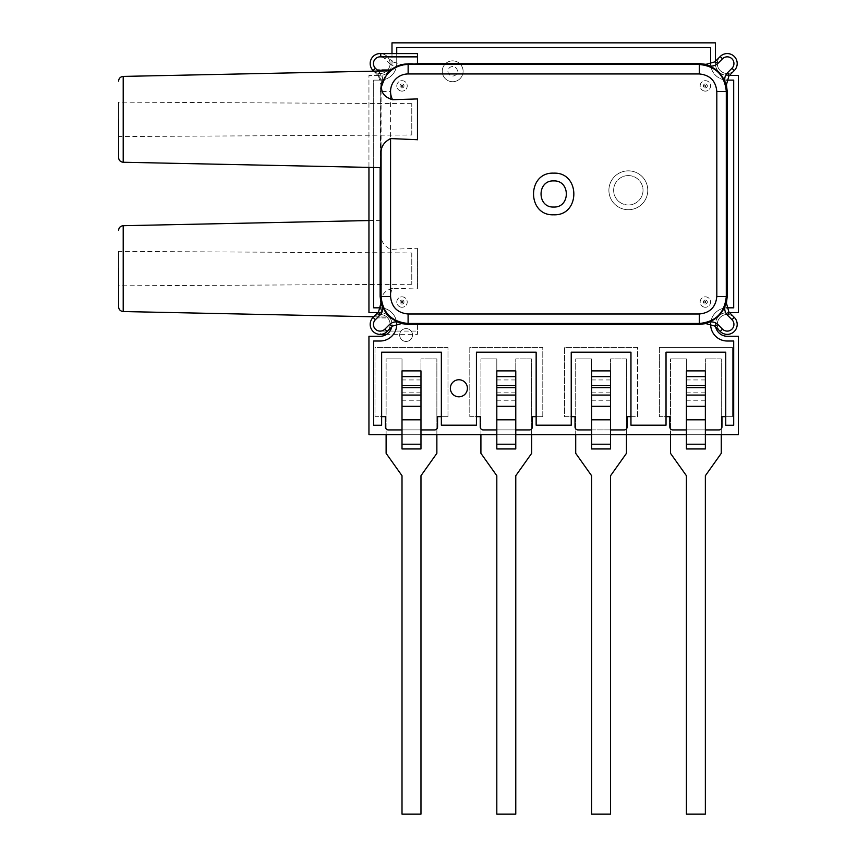 <?xml version="1.0" encoding="UTF-8"?>
<svg xmlns="http://www.w3.org/2000/svg" width="857" height="857" viewBox="0 0 857 857"><rect width="100%" height="100%" fill="white"/><g stroke="black" fill="none" stroke-linecap="round" stroke-linejoin="round"><path stroke-width="0.64" stroke-dasharray="4.29 3.21" d="M630.956 416.652L637.587 416.652L637.587 347.449L564.592 347.449L564.592 416.652L575.026 416.652L575.026 426.936A2.989 2.989 0 0 0 578.004 429.925L624.175 429.925A2.989 2.989 0 0 0 627.163 426.936L627.163 416.652L637.587 416.652L637.587 347.449L564.592 347.449L564.592 416.652L571.233 416.652M591.609 429.925L610.57 429.925M725.75 416.652L732.392 416.652L732.392 347.449L659.397 347.449L659.397 416.652L669.82 416.652L669.82 426.936A2.989 2.989 0 0 0 672.809 429.925L718.969 429.925A2.989 2.989 0 0 0 721.958 426.936L721.958 416.652L732.392 416.652L732.392 347.449L659.397 347.449L659.397 416.652L666.028 416.652M686.414 429.925L705.365 429.925M536.15 416.652L542.792 416.652L542.792 347.449L469.797 347.449L469.797 416.652L480.22 416.652L480.22 426.936A2.989 2.989 0 0 0 483.209 429.925L529.38 429.925A2.989 2.989 0 0 0 532.358 426.936L532.358 416.652L542.792 416.652L542.792 347.449L469.797 347.449L469.797 416.652L476.428 416.652M496.814 429.925L515.775 429.925M441.355 416.652L447.986 416.652L447.986 347.449L374.991 347.449L374.991 416.652L385.425 416.652L385.425 426.936A2.989 2.989 0 0 0 388.403 429.925L434.574 429.925A2.989 2.989 0 0 0 437.563 426.936L437.563 416.652L447.986 416.652L447.986 347.449L374.991 347.449L374.991 416.652L381.633 416.652M402.008 429.925L420.969 429.925M452.678 81.715A10.423 10.423 0 0 0 463.101 71.292A10.423 10.423 0 0 0 452.678 60.858A10.423 10.423 0 0 0 442.244 71.292A10.423 10.423 0 0 0 452.678 81.715A10.423 10.423 0 0 0 463.101 71.292A10.423 10.423 0 0 0 452.678 60.858A10.423 10.423 0 0 0 442.244 71.292A10.423 10.423 0 0 0 452.678 81.715A10.423 10.423 0 0 1 442.244 71.292A10.423 10.423 0 0 1 452.678 60.858A10.423 10.423 0 0 0 442.244 71.292A10.423 10.423 0 0 0 452.678 81.715A10.423 10.423 0 0 0 463.101 71.292A10.423 10.423 0 0 0 452.678 60.858A10.423 10.423 0 0 1 463.101 71.292A10.423 10.423 0 0 1 452.678 81.715M628.331 175.589A14.698 14.698 0 0 0 613.644 190.286A14.698 14.698 0 0 0 628.331 204.984A14.698 14.698 0 0 0 643.029 190.286A14.698 14.698 0 0 0 628.331 175.589A14.698 14.698 0 0 0 613.644 190.286A14.698 14.698 0 0 0 628.331 204.984A14.698 14.698 0 0 0 643.029 190.286A14.698 14.698 0 0 0 628.331 175.589M452.678 66.546A4.735 4.735 0 0 0 447.932 71.292A4.735 4.735 0 0 0 452.678 76.027A4.735 4.735 0 0 0 457.413 71.292A4.735 4.735 0 0 0 452.678 66.546A4.735 4.735 0 0 0 447.932 71.292A4.735 4.735 0 0 0 452.678 76.027A4.735 4.735 0 0 0 457.413 71.292A4.735 4.735 0 0 0 452.678 66.546M447.986 416.652L447.986 347.449L374.991 347.449L374.991 416.652L385.425 416.652L385.425 426.936A2.989 2.989 0 0 0 388.403 429.925L434.574 429.925A2.989 2.989 0 0 0 437.563 426.936L437.563 416.652L447.986 416.652L447.986 347.449L374.991 347.449L374.991 416.652L385.425 416.652L385.425 426.936A2.989 2.989 0 0 0 388.403 429.925L434.574 429.925A2.989 2.989 0 0 0 437.563 426.936L437.563 416.652L447.986 416.652M659.397 347.449L659.397 416.652L669.82 416.652L669.82 426.936A2.989 2.989 0 0 0 672.809 429.925L718.969 429.925A2.989 2.989 0 0 0 721.958 426.936L721.958 416.652L732.392 416.652L732.392 347.449L659.397 347.449L659.397 416.652L669.82 416.652L669.82 426.936A2.989 2.989 0 0 0 672.809 429.925L718.969 429.925A2.989 2.989 0 0 0 721.958 426.936L721.958 416.652L732.392 416.652L732.392 347.449L659.397 347.449M729.468 75.384L727.239 75.384A11.848 11.848 0 0 1 715.391 63.536L715.391 42.85L391.992 42.85L391.992 63.536A11.848 11.848 0 0 1 380.144 75.384L368.949 75.384L368.949 312.569L380.144 312.569A11.848 11.848 0 0 1 391.992 324.417A11.848 11.848 0 0 1 380.144 336.265L368.949 336.265L368.949 434.735L738.434 434.735L738.434 336.265L727.239 336.265A11.848 11.848 0 0 1 715.391 324.417A11.848 11.848 0 0 1 727.239 312.569L738.434 312.569L738.434 75.384L727.239 75.384A11.848 11.848 0 0 1 715.391 63.536L715.391 61.308M637.587 347.449L564.592 347.449L564.592 416.652L575.026 416.652L575.026 426.936A2.989 2.989 0 0 0 578.004 429.925L624.175 429.925A2.989 2.989 0 0 0 627.163 426.936L627.163 416.652L637.587 416.652L637.587 347.449L564.592 347.449L564.592 416.652L575.026 416.652L575.026 426.936A2.989 2.989 0 0 0 578.004 429.925L624.175 429.925A2.989 2.989 0 0 0 627.163 426.936L627.163 416.652L637.587 416.652L637.587 347.449M542.792 416.652L542.792 347.449L469.797 347.449L469.797 416.652L480.22 416.652L480.22 426.936A2.989 2.989 0 0 0 483.209 429.925L529.38 429.925A2.989 2.989 0 0 0 532.358 426.936L532.358 416.652L542.792 416.652L542.792 347.449L469.797 347.449L469.797 416.652L480.22 416.652L480.22 426.936A2.989 2.989 0 0 0 483.209 429.925L529.38 429.925A2.989 2.989 0 0 0 532.358 426.936L532.358 416.652L542.792 416.652M715.659 326.913A11.848 11.848 0 0 1 727.239 312.569L729.468 312.569M420.969 434.735L402.008 434.735L402.008 448.961L402.008 358.901L386.111 358.901L402.008 358.901L402.008 448.961L420.969 448.961L420.969 434.735L402.008 434.735L420.969 434.735L420.969 370.888M515.775 434.735L496.814 434.735L496.814 448.961L496.814 358.901L480.916 358.901L496.814 358.901L496.814 448.961L515.775 448.961L515.775 434.735L496.814 434.735L515.775 434.735L515.775 370.888M610.57 434.735L591.609 434.735L591.609 448.961L591.609 358.901L575.711 358.901L591.609 358.901L591.609 448.961L610.57 448.961L610.57 434.735L591.609 434.735L610.57 434.735L610.57 370.888M705.365 434.735L686.414 434.735L686.414 448.961L686.414 358.901L670.506 358.901L686.414 358.901L686.414 448.961L705.365 448.961L705.365 434.735L686.414 434.735L705.365 434.735L705.365 370.888M377.916 312.569L380.144 312.569A11.848 11.848 0 0 1 391.724 326.913M391.992 53.595L391.992 63.536A11.848 11.848 0 0 1 380.144 75.384L368.949 75.384L368.949 167.394M628.331 170.854A19.432 19.432 0 0 0 608.899 190.286A19.432 19.432 0 0 0 628.331 209.719A19.432 19.432 0 0 0 647.774 190.286A19.432 19.432 0 0 0 628.331 170.854A19.432 19.432 0 0 0 608.899 190.286A19.432 19.432 0 0 0 628.331 209.719A19.432 19.432 0 0 0 647.774 190.286A19.432 19.432 0 0 0 628.331 170.854A19.432 19.432 0 0 1 647.774 190.286A19.432 19.432 0 0 1 628.331 209.719A19.432 19.432 0 0 1 608.899 190.286A19.432 19.432 0 0 1 628.331 170.854A19.432 19.432 0 0 1 647.774 190.286A19.432 19.432 0 0 1 628.331 209.719A19.432 19.432 0 0 1 608.899 190.286A19.432 19.432 0 0 1 628.331 170.854M458.891 379.758A8.527 8.527 0 0 0 450.364 388.285A8.527 8.527 0 0 0 458.891 396.812A8.527 8.527 0 0 0 467.419 388.285A8.527 8.527 0 0 0 458.891 379.758M396.727 53.595L396.727 63.536A16.594 16.594 0 0 1 380.144 80.119L373.684 80.119L373.684 167.501M380.883 307.845A16.594 16.594 0 0 1 396.716 323.678M710.667 323.678A16.594 16.594 0 0 1 726.5 307.845M726.5 80.108A16.594 16.594 0 0 1 710.667 64.275M710.646 63.536L710.646 47.585L396.727 47.585L396.727 63.536A16.594 16.594 0 0 1 380.144 80.119L373.684 80.119L373.684 307.824L380.144 307.824A16.594 16.594 0 0 1 396.727 324.417A16.594 16.594 0 0 1 380.144 341.011L373.684 341.011L373.684 425.254L381.633 425.254L381.633 352.184L441.355 352.184L441.355 425.179L476.428 425.179L476.428 352.184L536.15 352.184L536.15 425.179L571.233 425.179L571.233 352.184L630.956 352.184L630.956 425.179L666.028 425.179L666.028 352.184L725.75 352.184L725.75 425.254L733.699 425.254L733.699 341.011L727.239 341.011A16.594 16.594 0 0 1 710.646 324.417A16.594 16.594 0 0 1 727.239 307.824L733.699 307.824L733.699 80.119L727.239 80.119A16.594 16.594 0 0 1 710.646 63.536A16.594 16.594 0 0 0 727.239 80.119L733.699 80.119L733.699 307.824L727.239 307.824A16.594 16.594 0 0 0 710.646 324.417A16.594 16.594 0 0 0 727.239 341.011L733.699 341.011L733.699 425.254L725.75 425.254L725.75 352.184L666.028 352.184L666.028 425.179L630.956 425.179L630.956 352.184L571.233 352.184L571.233 425.179L536.15 425.179L536.15 352.184L476.428 352.184L476.428 425.179L441.355 425.179L441.355 352.184L381.633 352.184L381.633 425.254L373.684 425.254L373.684 341.011L380.144 341.011A16.594 16.594 0 0 0 396.727 324.417A16.594 16.594 0 0 0 380.144 307.824L373.684 307.824L373.684 80.119L380.144 80.119A16.594 16.594 0 0 0 396.727 63.536L396.727 47.585L710.646 47.585L710.646 63.536A16.594 16.594 0 0 0 727.239 80.119L733.699 80.119L733.699 307.824L727.239 307.824A16.594 16.594 0 0 0 710.646 324.417A16.594 16.594 0 0 0 727.239 341.011L733.699 341.011L733.699 425.254L725.75 425.254L725.75 352.184L666.028 352.184L666.028 425.179L630.956 425.179L630.956 352.184L571.233 352.184L571.233 425.179L536.15 425.179L536.15 352.184L476.428 352.184L476.428 425.179L441.355 425.179L441.355 352.184L381.633 352.184L381.633 425.254L373.684 425.254L373.684 341.011L380.144 341.011A16.594 16.594 0 0 0 396.727 324.417A16.594 16.594 0 0 0 380.144 307.824L373.684 307.824L373.684 80.119L380.144 80.119A16.594 16.594 0 0 0 396.727 63.536L396.727 47.585L710.646 47.585L710.646 63.536M406.089 341.44A6.417 6.417 0 0 0 412.506 335.012A6.417 6.417 0 0 0 406.089 328.595A6.417 6.417 0 0 0 399.673 335.012A6.417 6.417 0 0 0 406.089 341.44A6.417 6.417 0 0 0 412.506 335.012A6.417 6.417 0 0 0 406.089 328.595A6.417 6.417 0 0 0 399.673 335.012A6.417 6.417 0 0 0 406.089 341.44M436.866 434.735L436.866 358.901L436.866 453.321L420.969 475.721L420.969 814.15L402.008 814.15L402.008 475.721L386.111 453.321L386.111 358.901L386.111 434.735M436.866 358.901L420.969 358.901L420.969 448.961L420.969 358.901L436.866 358.901M402.008 434.735L402.008 370.888M402.008 444.215L420.969 444.215M721.273 434.735L721.273 358.901L721.273 453.321L705.365 475.721L705.365 814.15L686.414 814.15L686.414 475.721L670.506 453.321L670.506 358.901L670.506 434.735M721.273 358.901L705.365 358.901L705.365 448.961L705.365 358.901L721.273 358.901M686.414 434.735L686.414 370.888M686.414 444.215L705.365 444.215M118.566 119.327L118.566 157.506L118.566 119.327M705.365 91.121A5.217 5.217 0 0 1 700.158 85.904A5.217 5.217 0 0 1 705.365 80.687A5.217 5.217 0 0 1 710.582 85.904A5.217 5.217 0 0 1 705.365 91.121A5.217 5.217 0 0 0 710.582 85.904A5.217 5.217 0 0 0 705.365 80.687A5.217 5.217 0 0 0 700.158 85.904A5.217 5.217 0 0 0 705.365 91.121M402.008 91.121A5.217 5.217 0 0 1 396.802 85.904A5.217 5.217 0 0 1 402.008 80.687A5.217 5.217 0 0 1 407.225 85.904A5.217 5.217 0 0 1 402.008 91.121A5.217 5.217 0 0 0 407.225 85.904A5.217 5.217 0 0 0 402.008 80.687A5.217 5.217 0 0 0 396.802 85.904A5.217 5.217 0 0 0 402.008 91.121M417.466 324.032L408.136 324.032L408.136 323.475L699.291 323.475L699.248 324.417L417.466 324.032L417.466 331.081L380.765 331.081L380.765 334.348A9.952 9.952 0 0 0 390.085 324.107A9.952 9.952 0 0 0 373.106 317.379A9.952 9.952 0 0 1 390.096 324.417A9.952 9.952 0 0 1 380.144 334.369A9.952 9.952 0 0 1 370.192 324.417A9.952 9.952 0 0 1 389.335 320.604A9.952 9.952 0 0 1 387.182 331.455M380.765 53.595A9.952 9.952 0 0 1 390.085 63.847A9.952 9.952 0 0 1 380.144 73.488A9.952 9.952 0 0 1 370.192 63.536A9.952 9.952 0 0 1 380.144 53.584A9.952 9.952 0 0 1 390.096 63.536A9.952 9.952 0 0 1 373.106 70.574A9.952 9.952 0 0 0 389.335 67.339A9.952 9.952 0 0 0 380.144 53.584A9.952 9.952 0 0 0 370.192 63.536A9.952 9.952 0 0 0 380.144 73.488A9.952 9.952 0 0 0 390.096 63.536A9.952 9.952 0 0 0 370.942 59.722A9.952 9.952 0 0 0 373.106 70.574L375.409 68.271L379.951 72.813L378.494 75.962L373.106 70.574M727.239 73.488A9.952 9.952 0 0 1 717.288 63.536A9.952 9.952 0 0 1 727.239 53.584A9.952 9.952 0 0 1 737.191 63.536A9.952 9.952 0 0 1 718.048 67.339A9.952 9.952 0 0 1 720.201 56.498A9.952 9.952 0 0 0 727.239 73.488A9.952 9.952 0 0 0 734.278 70.574A9.952 9.952 0 0 1 727.239 73.488A9.952 9.952 0 0 0 737.191 63.536A9.952 9.952 0 0 0 727.239 53.584A9.952 9.952 0 0 0 717.288 63.536A9.952 9.952 0 0 0 727.239 73.488M699.248 324.417L705.943 323.603L714.813 326.067L717.962 324.61L722.505 329.152L720.201 331.455A9.952 9.952 0 0 0 737.191 324.417A9.952 9.952 0 0 0 718.048 320.604A9.952 9.952 0 0 0 720.201 331.455A9.952 9.952 0 0 1 727.239 314.465A9.952 9.952 0 0 0 717.288 324.417A9.952 9.952 0 0 0 727.239 334.369A9.952 9.952 0 0 1 717.288 324.417A9.952 9.952 0 0 1 734.278 317.379A9.952 9.952 0 0 0 727.239 314.465A9.952 9.952 0 0 1 737.191 324.417A9.952 9.952 0 0 1 727.239 334.369A9.952 9.952 0 0 0 734.278 317.379L731.974 319.682L727.432 315.14L728.889 311.991L734.278 317.379M402.008 307.256A5.217 5.217 0 0 1 396.802 302.05A5.217 5.217 0 0 1 402.008 296.833A5.217 5.217 0 0 1 407.225 302.05A5.217 5.217 0 0 1 402.008 307.256A5.217 5.217 0 0 0 407.225 302.05A5.217 5.217 0 0 0 402.008 296.833A5.217 5.217 0 0 0 396.802 302.05A5.217 5.217 0 0 0 402.008 307.256M705.365 307.256A5.217 5.217 0 0 1 700.158 302.05A5.217 5.217 0 0 1 705.365 296.833A5.217 5.217 0 0 1 710.582 302.05A5.217 5.217 0 0 1 705.365 307.256A5.217 5.217 0 0 0 710.582 302.05A5.217 5.217 0 0 0 705.365 296.833A5.217 5.217 0 0 0 700.158 302.05A5.217 5.217 0 0 0 705.365 307.256M411.778 134.999L411.778 103.654L411.778 134.999L118.566 136.542L118.566 102.122L118.566 136.542M411.778 103.654L118.566 102.122M373.695 71.163L378.43 75.898C380.508 77.526 381.344 80.537 380.937 84.897L380.144 91.528L380.144 167.629M417.466 63.921L417.466 53.595M417.445 98.941L417.445 139.712M389.839 70.82L381.397 83.536C382.233 79.401 381.526 75.877 379.276 72.952L377.883 71.077M378.494 75.962L380.958 84.822L380.144 91.528L380.937 84.897M380.251 91.249L380.712 167.64M390.16 70.82C386.85 71.174 383.561 77.837 380.315 90.821M531.672 434.735L531.672 358.901L531.672 453.321L515.775 475.721L515.775 814.15L496.814 814.15L496.814 475.721L480.916 453.321L480.916 358.901L480.916 434.735M531.672 358.901L515.775 358.901L515.775 448.961L515.775 358.901L531.672 358.901M496.814 434.735L496.814 370.888M496.814 444.215L515.775 444.215M118.566 268.616L118.566 306.806L118.566 268.616M380.144 317.84L378.43 317.947L380.144 317.84M380.765 334.348A9.952 9.952 0 0 1 380.144 334.369A9.952 9.952 0 0 0 390.096 324.417A9.952 9.952 0 0 0 380.144 314.465A9.952 9.952 0 0 0 370.192 324.417A9.952 9.952 0 0 0 380.144 334.369A9.952 9.952 0 0 1 373.106 317.379L378.43 312.055C380.508 310.416 381.344 307.417 380.937 303.057L380.144 296.415L380.144 91.528L381.086 91.485L381.086 235.343C380.947 241.235 384.097 245.916 390.535 249.376L417.445 248.23L417.466 289.055M727.239 53.584A9.952 9.952 0 0 0 720.201 56.498L722.505 58.801A6.695 6.695 0 0 1 733.421 60.976A6.695 6.695 0 0 1 731.974 68.271L734.278 70.574A9.952 9.952 0 0 0 727.239 53.584M368.949 220.549L380.712 220.303L381.086 235.343M390.567 249.376L390.567 91.485C391.595 80.847 397.444 74.998 408.093 73.948L699.291 73.948C709.928 74.987 715.777 80.837 716.816 91.485L716.816 296.468C715.777 307.106 709.939 312.944 699.291 313.994L408.136 313.994A17.569 17.569 0 0 1 392.57 288.263L417.445 289.002L417.445 248.23M392.57 288.263C384.6 290.652 380.958 295.204 381.644 301.921C385.457 311.766 388.296 316.844 390.16 317.133C386.85 316.779 383.561 310.116 380.315 297.133L380.712 220.303M373.695 316.79L390.16 317.133M722.505 58.801L717.962 63.343L714.813 61.886L705.943 64.35L699.248 63.536L699.291 64.479L408.093 64.479L408.136 63.536L401.44 64.35L392.57 61.886L389.421 63.343L384.879 58.801A6.695 6.695 0 0 0 373.952 60.976A6.695 6.695 0 0 0 375.409 68.271M411.778 252.944L411.778 284.288L411.778 252.944L118.566 251.412L118.566 285.831L118.566 251.412M411.778 284.288L118.566 285.831M728.889 311.991L726.425 303.121L727.239 296.426L726.297 296.468L726.297 91.485L727.239 91.528L726.425 84.822L728.889 75.962L727.432 72.813L731.974 68.271M734.278 70.574L728.889 75.962M714.813 61.886L720.201 56.498M408.136 63.536L699.248 63.536M384.879 58.801L387.182 56.498L392.57 61.886M417.466 324.417L417.466 334.348L386.603 334.348M720.201 331.455L714.813 326.067M727.239 91.528L727.239 296.426M553.686 207.04C536.836 207.78 536.846 180.163 553.686 180.913C570.548 180.174 570.526 207.78 553.686 207.04M553.686 173.146C526.841 171.968 526.819 215.975 553.686 214.796C580.543 215.975 580.564 171.978 553.686 173.146M727.432 72.813C724.861 75.641 724.122 78.887 725.236 82.561C722.14 74.345 716.473 68.667 708.214 65.528C711.878 66.642 715.134 65.914 717.962 63.343M722.505 329.152A6.695 6.695 0 0 0 731.974 329.152A6.695 6.695 0 0 0 731.974 319.682M717.962 324.61C715.134 322.028 711.878 321.3 708.214 322.414C716.431 319.318 722.108 313.641 725.236 305.392C724.122 309.056 724.861 312.312 727.432 315.14M389.421 63.343C392.249 65.914 395.495 66.642 399.169 65.528C390.953 68.624 385.275 74.302 382.136 82.561C383.261 78.887 382.522 75.641 379.951 72.813M380.765 331.081A6.695 6.695 0 0 1 375.409 319.682L377.144 317.947L378.43 317.947M417.466 331.081L417.466 334.348M381.858 317.947L390.846 317.947C386.839 315.065 383.679 310.555 381.397 304.417C382.233 308.541 381.526 312.077 379.276 315.001L377.144 317.947M380.144 296.415L380.937 303.057M408.136 324.032A27.606 27.606 0 0 1 390.846 317.947M408.093 73.948L408.093 64.479C391.692 66.096 382.693 75.095 381.086 91.485L390.567 91.485M380.958 84.822L382.136 82.561M399.169 65.528L401.44 64.35M726.425 303.121L725.236 305.392M708.214 322.414L705.943 323.603M699.291 313.994L699.291 323.475C715.691 321.857 724.69 312.848 726.297 296.468L716.816 296.468M705.943 64.35L708.214 65.528M725.236 82.561L726.425 84.822M716.816 91.485L726.297 91.485C724.679 75.084 715.67 66.085 699.291 64.479L699.291 73.948M626.467 434.735L626.467 358.901L626.467 453.321L610.57 475.721L610.57 814.15L591.609 814.15L591.609 475.721L575.711 453.321L575.711 358.901L575.711 434.735M626.467 358.901L610.57 358.901L610.57 448.961L610.57 358.901L626.467 358.901M591.609 434.735L591.609 370.888M591.609 444.215L610.57 444.215M420.969 379.94L402.008 379.94M420.969 392.849L402.008 392.849M420.969 400.23L402.008 400.23M420.969 406.325L402.008 406.325M420.969 419.812L402.008 419.812M705.365 379.94L686.414 379.94M705.365 392.849L686.414 392.849M705.365 400.23L686.414 400.23M705.365 406.325L686.414 406.325M705.365 419.812L686.414 419.812M123.204 162.252L123.204 76.412M402.008 83.922A1.982 1.982 0 0 0 400.037 85.904A1.982 1.982 0 0 0 402.008 87.885A1.982 1.982 0 0 0 403.99 85.904A1.982 1.982 0 0 0 402.008 83.922A1.982 1.982 0 0 1 403.99 85.904A1.982 1.982 0 0 1 402.008 87.885A1.982 1.982 0 0 1 400.037 85.904A1.982 1.982 0 0 1 402.008 83.922M402.008 86.536A0.632 0.632 0 0 1 401.376 85.904A0.632 0.632 0 0 1 402.008 85.272A0.632 0.632 0 0 1 402.651 85.904A0.632 0.632 0 0 1 402.008 86.536A0.632 0.632 0 0 0 402.651 85.904A0.632 0.632 0 0 0 402.008 85.272A0.632 0.632 0 0 0 401.376 85.904A0.632 0.632 0 0 0 402.008 86.536M704.733 302.05A0.632 0.632 0 0 1 705.365 301.407A0.632 0.632 0 0 1 706.007 302.05A0.632 0.632 0 0 1 705.365 302.682A0.632 0.632 0 0 1 704.733 302.05M705.365 300.068A1.982 1.982 0 0 0 703.393 302.05A1.982 1.982 0 0 0 705.365 304.021A1.982 1.982 0 0 0 707.346 302.05A1.982 1.982 0 0 0 705.365 300.068A1.982 1.982 0 0 1 707.346 302.05A1.982 1.982 0 0 1 705.365 304.021A1.982 1.982 0 0 1 703.393 302.05A1.982 1.982 0 0 1 705.365 300.068M402.008 302.682A0.632 0.632 0 0 1 401.376 302.05A0.632 0.632 0 0 1 402.008 301.407A0.632 0.632 0 0 1 402.651 302.05A0.632 0.632 0 0 1 402.008 302.682A0.632 0.632 0 0 0 402.651 302.05A0.632 0.632 0 0 0 402.008 301.407A0.632 0.632 0 0 0 401.376 302.05A0.632 0.632 0 0 0 402.008 302.682M402.008 300.068A1.982 1.982 0 0 0 400.037 302.05A1.982 1.982 0 0 0 402.008 304.021A1.982 1.982 0 0 0 403.99 302.05A1.982 1.982 0 0 0 402.008 300.068A1.982 1.982 0 0 1 403.99 302.05A1.982 1.982 0 0 1 402.008 304.021A1.982 1.982 0 0 1 400.037 302.05A1.982 1.982 0 0 1 402.008 300.068M705.365 83.922A1.982 1.982 0 0 0 703.393 85.904A1.982 1.982 0 0 0 705.365 87.885A1.982 1.982 0 0 0 707.346 85.904A1.982 1.982 0 0 0 705.365 83.922A1.982 1.982 0 0 1 707.346 85.904A1.982 1.982 0 0 1 705.365 87.885A1.982 1.982 0 0 1 703.393 85.904A1.982 1.982 0 0 1 705.365 83.922M705.365 86.536A0.632 0.632 0 0 1 704.733 85.904A0.632 0.632 0 0 1 705.365 85.272A0.632 0.632 0 0 1 706.007 85.904A0.632 0.632 0 0 1 705.365 86.536M378.43 75.898L379.276 72.952M515.775 379.94L496.814 379.94M515.775 392.849L496.814 392.849M515.775 400.23L496.814 400.23M515.775 406.325L496.814 406.325M515.775 419.812L496.814 419.812M123.204 311.541L123.204 225.702M704.733 85.904A0.632 0.632 0 0 0 705.365 86.536A0.632 0.632 0 0 0 706.007 85.904A0.632 0.632 0 0 0 705.365 85.272A0.632 0.632 0 0 0 704.733 85.904M705.365 301.407A0.632 0.632 0 0 0 704.733 302.05A0.632 0.632 0 0 0 705.365 302.682A0.632 0.632 0 0 0 706.007 302.05A0.632 0.632 0 0 0 705.365 301.407M375.409 319.682L373.106 317.379M378.43 312.055L379.276 315.001M381.644 301.921A27.049 27.049 0 0 0 408.136 323.475L408.136 313.994M610.57 379.94L591.609 379.94M610.57 392.849L591.609 392.849M610.57 400.23L591.609 400.23M610.57 406.325L591.609 406.325M610.57 419.812L591.609 419.812"/><path stroke-width="1.29" d="M571.233 416.652L575.026 416.652L575.026 426.936A2.989 2.989 0 0 0 578.004 429.925L591.609 429.925M610.57 429.925L624.175 429.925A2.989 2.989 0 0 0 627.163 426.936L627.163 416.652L630.956 416.652M666.028 416.652L669.82 416.652L669.82 426.936A2.989 2.989 0 0 0 672.809 429.925L686.414 429.925M705.365 429.925L718.969 429.925A2.989 2.989 0 0 0 721.958 426.936L721.958 416.652L725.75 416.652M476.428 416.652L480.22 416.652L480.22 426.936A2.989 2.989 0 0 0 483.209 429.925L496.814 429.925M515.775 429.925L529.38 429.925A2.989 2.989 0 0 0 532.358 426.936L532.358 416.652L536.15 416.652M381.633 416.652L385.425 416.652L385.425 426.936A2.989 2.989 0 0 0 388.403 429.925L402.008 429.925M420.969 429.925L434.574 429.925A2.989 2.989 0 0 0 437.563 426.936L437.563 416.652L441.355 416.652M715.391 61.308L715.391 42.85L391.992 42.85L391.992 53.595M729.468 312.569L738.434 312.569L738.434 75.384L729.468 75.384M705.365 434.735L738.434 434.735L738.434 336.265L727.239 336.265A11.848 11.848 0 0 1 715.659 326.913M391.724 326.913A11.848 11.848 0 0 1 380.144 336.265L368.949 336.265L368.949 434.735L402.008 434.735M420.969 434.735L496.814 434.735M515.775 434.735L591.609 434.735M610.57 434.735L686.414 434.735M368.949 167.394L368.949 312.569L377.916 312.569M458.891 379.758A8.527 8.527 0 0 0 450.364 388.285A8.527 8.527 0 0 0 458.891 396.812A8.527 8.527 0 0 0 467.419 388.285A8.527 8.527 0 0 0 458.891 379.758M710.667 64.275A16.594 16.594 0 0 1 710.646 63.536L710.646 47.585L396.727 47.585L396.727 53.595M373.684 167.501L373.684 307.824L380.144 307.824A16.594 16.594 0 0 1 380.883 307.845M396.716 323.678A16.594 16.594 0 0 1 380.144 341.011L373.684 341.011L373.684 425.254L381.633 425.254L381.633 352.184L441.355 352.184L441.355 425.179L476.428 425.179L476.428 352.184L536.15 352.184L536.15 425.179L571.233 425.179L571.233 352.184L630.956 352.184L630.956 425.179L666.028 425.179L666.028 352.184L725.75 352.184L725.75 425.254L733.699 425.254L733.699 341.011L727.239 341.011A16.594 16.594 0 0 1 710.667 323.678M726.5 307.845A16.594 16.594 0 0 1 727.239 307.824L733.699 307.824L733.699 80.119L727.239 80.119A16.594 16.594 0 0 1 726.5 80.108M386.111 434.735L386.111 453.321L402.008 475.721L402.008 814.15L420.969 814.15L420.969 475.721L436.866 453.321L436.866 434.735M420.969 370.888L402.008 370.888L402.008 376.652L420.969 376.652L420.969 370.888M420.969 444.215L420.969 448.961L402.008 448.961L402.008 444.215L420.969 444.215L420.969 376.652M402.008 444.215L402.008 376.652M670.506 434.735L670.506 453.321L686.414 475.721L686.414 814.15L705.365 814.15L705.365 475.721L721.273 453.321L721.273 434.735M705.365 370.888L686.414 370.888L686.414 376.652L705.365 376.652L705.365 370.888M705.365 444.215L705.365 448.961L686.414 448.961L686.414 444.215L705.365 444.215L705.365 376.652M686.414 444.215L686.414 376.652M118.566 119.327L118.566 157.506L118.566 119.327M380.144 70.113L378.43 70.006L380.144 70.113M722.505 329.152A6.695 6.695 0 0 0 733.421 326.978A6.695 6.695 0 0 0 731.974 319.682L734.278 317.379A9.952 9.952 0 0 1 727.239 334.369A9.952 9.952 0 0 1 720.201 331.455L722.505 329.152L717.962 324.61L714.813 326.067L705.943 323.603L699.248 324.417L699.291 323.475L408.093 323.475L408.136 324.417L401.44 323.603L392.57 326.067L389.421 324.61L384.879 329.152L387.182 331.455A9.952 9.952 0 0 1 370.942 328.231A9.952 9.952 0 0 1 373.106 317.379L375.409 319.682L379.951 315.14L378.494 311.991L373.106 317.379M381.858 70.006L390.846 70.006A27.606 27.606 0 0 1 408.136 63.921L417.466 63.921L417.466 53.595L380.765 53.595A9.952 9.952 0 0 0 373.106 70.574L373.695 71.163M408.136 63.921L408.136 64.479L699.291 64.479L699.248 63.536L705.943 64.35L714.813 61.886L717.962 63.343L722.505 58.801L720.201 56.498A9.952 9.952 0 0 1 736.442 59.722A9.952 9.952 0 0 1 734.278 70.574L731.974 68.271L727.432 72.813L728.889 75.962L734.278 70.574M417.445 98.941L392.57 99.691C384.6 97.291 380.958 92.738 381.644 86.032C385.457 76.177 388.296 71.11 390.16 70.82L123.204 76.412L123.204 162.252L380.712 167.64L381.086 152.61C380.947 146.708 384.097 142.026 390.535 138.577L417.445 139.712M417.466 139.766L417.466 98.898M384.879 329.152A6.695 6.695 0 0 1 373.952 326.978A6.695 6.695 0 0 1 375.409 319.682M728.889 75.962L726.425 84.822L727.239 91.528L726.297 91.485L726.297 296.468L727.239 296.426L726.425 303.121L728.889 311.991L727.432 315.14L731.974 319.682M734.278 317.379L728.889 311.991M714.813 326.067L720.201 331.455M408.136 324.417L699.248 324.417M387.182 331.455L392.57 326.067M378.494 311.991L380.958 303.121L380.144 296.426L381.086 296.468L381.086 152.61M380.144 167.629L380.144 296.426M699.248 63.536L417.466 63.536M720.201 56.498L714.813 61.886M727.239 296.426L727.239 91.528M553.686 180.913C536.836 180.174 536.846 207.79 553.686 207.04C570.548 207.769 570.526 180.163 553.686 180.913M553.686 214.796C526.841 215.985 526.819 171.978 553.686 173.146C580.543 171.968 580.564 215.975 553.686 214.796M727.432 315.14C724.861 312.312 724.122 309.056 725.236 305.392C722.14 313.608 716.473 319.286 708.214 322.414C711.878 321.3 715.134 322.028 717.962 324.61M722.505 58.801A6.695 6.695 0 0 1 731.974 58.801A6.695 6.695 0 0 1 731.974 68.271M717.962 63.343C715.134 65.914 711.878 66.642 708.214 65.528C716.431 68.624 722.108 74.302 725.236 82.561C724.122 78.887 724.861 75.641 727.432 72.813M390.567 138.577L390.567 296.468C391.595 307.106 397.444 312.944 408.093 313.994L699.291 313.994C709.928 312.955 715.777 307.117 716.816 296.468L716.816 91.485C715.777 80.847 709.939 74.998 699.291 73.948L408.136 73.948A17.569 17.569 0 0 0 392.57 99.691M389.421 324.61C392.249 322.028 395.495 321.3 399.169 322.414C390.953 319.318 385.275 313.641 382.136 305.392C383.261 309.056 382.522 312.312 379.951 315.14M380.765 53.595L380.765 56.873A6.695 6.695 0 0 0 375.409 68.271L377.144 70.006L378.43 70.006M417.466 56.873L380.765 56.873M377.883 71.077L377.144 70.006M390.846 70.006L389.839 70.82M408.093 313.994L408.093 323.475C391.692 321.857 382.693 312.848 381.086 296.468L390.567 296.468M380.958 303.121L382.136 305.392M399.169 322.414L401.44 323.603M726.425 84.822L725.236 82.561M708.214 65.528L705.943 64.35M699.291 73.948L699.291 64.479C715.691 66.096 724.69 75.095 726.297 91.485L716.816 91.485M705.943 323.603L708.214 322.414M725.236 305.392L726.425 303.121M716.816 296.468L726.297 296.468C724.679 312.869 715.67 321.868 699.291 323.475L699.291 313.994M480.916 434.735L480.916 453.321L496.814 475.721L496.814 814.15L515.775 814.15L515.775 475.721L531.672 453.321L531.672 434.735M515.775 370.888L496.814 370.888L496.814 376.652L515.775 376.652L515.775 370.888M515.775 444.215L515.775 448.961L496.814 448.961L496.814 444.215L515.775 444.215L515.775 376.652M496.814 444.215L496.814 376.652M118.566 268.616L118.566 306.806L118.566 268.616M373.695 316.79L123.204 311.541L123.204 225.702L368.949 220.549M386.603 334.348L380.765 334.348M575.711 434.735L575.711 453.321L591.609 475.721L591.609 814.15L610.57 814.15L610.57 475.721L626.467 453.321L626.467 434.735M610.57 370.888L591.609 370.888L591.609 376.652L610.57 376.652L610.57 370.888M610.57 444.215L610.57 448.961L591.609 448.961L591.609 444.215L610.57 444.215L610.57 376.652M591.609 444.215L591.609 376.652M402.008 385.704L420.969 385.704M402.008 387.685L420.969 387.685M402.008 395.077L420.969 395.077M402.008 406.325L420.969 406.325M402.008 419.812L420.969 419.812M686.414 385.704L705.365 385.704M686.414 387.685L705.365 387.685M686.414 395.077L705.365 395.077M686.414 406.325L705.365 406.325M686.414 419.812L705.365 419.812M375.409 68.271L373.106 70.574M381.644 86.032A27.049 27.049 0 0 1 408.136 64.479L408.136 73.948M496.814 385.704L515.775 385.704M496.814 387.685L515.775 387.685M496.814 395.077L515.775 395.077M496.814 406.325L515.775 406.325M496.814 419.812L515.775 419.812M591.609 385.704L610.57 385.704M591.609 387.685L610.57 387.685M591.609 395.077L610.57 395.077M591.609 406.325L610.57 406.325M591.609 419.812L610.57 419.812M123.204 162.252C120.398 161.909 118.844 160.323 118.566 157.506M123.204 76.412C120.398 76.755 118.844 78.33 118.566 81.147M123.204 225.702C120.398 226.044 118.844 227.619 118.566 230.437M123.204 311.541C120.398 311.198 118.844 309.613 118.566 306.806"/></g></svg>
